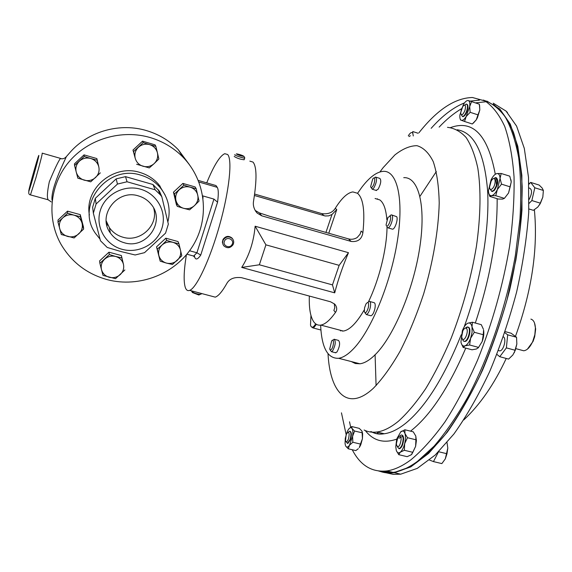 <?xml version="1.0" encoding="UTF-8"?>
<svg xmlns="http://www.w3.org/2000/svg" width="572" height="572" viewBox="0 0 572 572"><rect width="100%" height="100%" fill="white"/><g stroke="black" fill="none" stroke-linecap="round" stroke-linejoin="round"><path stroke-width="0.86" d="M153.725 208.308C158.751 225.275 140.283 242.635 123.009 237.23C117.31 235.607 112.77 232.418 109.395 227.656L106.185 220.871M124.231 242.728C118.418 241.084 113.785 237.83 110.346 232.983C96.94 215.544 117.153 188.781 138.481 195.924C143.508 197.397 147.662 200.107 150.944 204.054C166.302 221.185 146.375 249.864 124.231 242.728M199.771 294.544L198.877 295.023L192.228 292.442M232.768 239.103L232.046 238.095C228.707 235.485 225.704 235.914 223.051 239.389L222.365 242.185L223.194 244.859M223.323 239.847C222.251 242.056 222.451 244.087 223.945 245.953C227.284 248.613 230.309 248.219 233.026 244.759C234.12 242.521 233.898 240.462 232.354 238.588C229.014 235.993 226.004 236.415 223.323 239.847M224.667 240.748C221.872 245.417 229.637 249.328 232.068 244.494C234.877 239.84 227.113 235.9 224.667 240.748M234.213 156.37L234.255 156.478C237.001 158.244 240.276 159.338 244.065 159.76L244.315 159.631M234.892 154.647L234.734 154.726C234.241 155.248 243.129 158.272 244.609 158.079L244.694 157.772M236.322 153.918C238.56 155.219 241.119 156.056 244.008 156.428L244.029 156.399C242.657 155.448 240.261 154.604 236.829 153.868L236.322 153.918M389.818 215.837L391.269 214.829L392.127 215.337C393.815 217.646 390.397 227.978 387.995 227.863L386.979 227.048M391.956 229.022L392.535 229.193C394.966 229.315 398.384 218.99 396.675 216.681L391.834 214.993M390.297 216.223C391.913 218.59 387.737 228.564 386.343 225.683L386.079 224.825L387.966 217.331L390.297 216.223M374.21 178.042L375.539 177.084C377.205 178.857 376.655 182.468 373.873 187.923L372.279 189.246L371.099 187.523M376.083 190.39L378.142 189.203C380.931 183.762 381.481 180.151 379.787 178.378L375.983 177.22M372.694 179.072C375.382 175.003 375.361 182.854 372.658 186.543C371.614 187.916 370.942 187.931 370.642 186.586L372.694 179.072M367.817 302.388L369.233 301.351C370.635 301.558 370.963 303.668 370.227 307.686C369.205 311.683 367.918 313.971 366.359 314.557L364.929 312.72M370.327 315.622L370.956 315.794C372.529 315.215 373.823 312.934 374.846 308.937C375.575 304.926 375.232 302.817 373.816 302.602L369.848 301.523M368.389 307.378C366.809 312.434 365.458 313.835 364.328 311.576L364.557 307.8L365.987 303.961C368.211 301.251 369.012 302.388 368.389 307.378M332.84 340.261L334.105 339.246C335.993 341.355 335.499 345.231 332.625 350.872L331.495 351.708L330.137 349.978M335.321 352.695L336.987 352.002C339.875 346.367 340.361 342.499 338.445 340.39L334.105 339.246M331.41 349.399L330.351 350.064L329.687 349.135L331.681 340.919C334.227 337.48 333.962 346.403 331.41 349.399M316.387 324.317L314.214 327.141L312.82 327.878L311.082 326.505M310.953 315.458L310.51 325.111C311.104 327.306 312.19 327.763 313.756 326.476L315.758 323.902M403.746 177.663C418.404 176.691 426.24 205.126 419.769 247.476C413.413 289.739 393.515 336.758 375.261 354.626C369.705 360.124 364.593 363.177 359.931 363.785L355.341 363.527L351.279 361.554M340.547 330.952L340.512 330.309M357.572 193.279L361.761 187.351C369.398 177.306 376.512 171.979 383.111 171.357C397.09 170.149 404.154 198.484 397.361 240.984C390.683 283.39 371.028 330.766 353.367 348.913C347.99 354.49 343.078 357.622 338.624 358.286C327.634 358.751 321.636 347.69 320.627 325.118M377.277 199.163L377.541 198.777M140.533 189.196C157.157 193.822 167.088 212.026 162.012 227.928C157.178 243.894 138.66 253.889 122.215 249.342C105.706 245.038 95.252 227.012 100.214 210.789C104.926 194.501 123.981 184.327 140.533 189.196M161.797 196.668L159.452 191.234L152.953 184.513L125.518 176.648L127.048 181.774L155.148 189.797L160.26 194.73L161.797 196.668L168.354 224.117L165.551 233.133L144.537 252.66L135.142 254.983L121.307 251.637L107.221 247.454L100.443 240.726L93.358 213.184L92.635 207.314L95.309 198.327L96.096 203.989L117.467 184.062L116.166 178.872L95.309 198.327M167.861 221.986C170.978 209.23 168.354 197.69 159.996 187.38C154.89 181.517 148.534 177.456 140.919 175.204C107.379 163.792 75.096 205.427 95.46 233.369L100.007 239.075M165.151 195.102L158.716 184.477C153.675 178.686 147.397 174.674 139.883 172.444C113.635 163.792 84.313 188.567 89.389 215.036M107.336 279.672C139.432 288.102 175.289 273.952 192.521 246.396C209.852 218.912 206.292 181.117 183.126 157.314C174.038 148.055 163.149 141.491 150.443 137.63C121.6 129.015 88.052 138.917 68.783 162.076C49.485 185.214 46.575 218.897 61.004 244.315C71.643 262.269 87.087 274.052 107.336 279.672M48.355 199.864L48.112 199.771C46.861 197.605 47.254 191.606 49.314 181.767C54.39 169.534 58.051 161.812 60.296 158.594L62.434 158.801M70.935 151.387L66.302 156.678C65.644 158.866 50.679 187.688 52.023 200.15M106.707 224.667L107.958 225.282M160.089 186.165L160.353 187.795M160.06 187.452L159.817 185.821M386.844 219.727C386.071 209.431 383.733 202.831 379.844 199.928L375.068 198.498M309.33 296.046C308.923 308.172 310.382 316.752 313.713 321.764C315.587 324.403 317.953 325.511 320.799 325.089C325.132 324.353 330.023 320.134 335.464 312.434C337.344 309.731 337.087 306.95 334.699 304.089L330.53 301.787L241.541 277.685C234.441 276.862 229.572 278.721 226.934 283.276C222.344 291.434 218.447 296.06 215.258 297.147L211.526 296.16M206.714 182.868C213.835 165.58 219.848 155.856 224.746 153.696L227.642 154.504C232.532 159.502 229.329 190.497 219.698 224.867C210.124 259.245 196.618 288.016 189.668 290.369C187.759 291.077 186.336 290.204 185.392 287.745C183.448 281.874 183.784 270.885 186.4 254.79M249.835 161.132L252.981 162.069C256.785 166.516 256.985 179.494 253.575 201.001C252.788 205.355 253.982 209.388 257.15 213.084L261.711 215.808L351.187 241.448C357.908 242.142 361.811 239.203 362.891 232.64C365.115 211.354 363.313 198.227 357.486 193.257L352.86 191.927C347.504 192.692 341.641 198.155 335.278 208.308C332.504 212.655 328.013 214.428 321.807 213.621L254.64 194.065M534.52 322.994L535.657 329.165L534.663 336.736L533.068 341.377L527.463 349.106M521.471 350.171L523.68 350.772C527.026 350.407 530.044 347.311 532.732 341.484L534.856 334.634L535.406 327.842C535.063 322.801 533.554 319.891 530.88 319.104M479.45 100.157L470.07 101.137M464.528 102.874C453.403 107.336 442.278 115.823 431.152 128.328M349.513 421.8L350.693 427.27M529.036 187.981L529.643 188.174C532.317 189.747 532.146 193.508 529.136 199.456M503.381 336.808L503.532 336.908C506.742 338.896 503.482 350.986 499.764 350.879L498.734 350.6M382.611 471.271L384.856 472.3M386.222 472.815L393.193 474.345L400.707 474.181L417.26 468.389L435.242 455.005L453.918 433.991C466.452 416.366 478.356 395.595 489.639 371.671C500.243 346.367 509.23 319.834 516.602 292.07C522.815 264.285 526.862 237.637 528.742 212.119L528.514 177.413L524.309 148.413L516.602 126.133L506.013 111.054L493.221 103.182M379.451 471.142C384.041 472.908 389.031 473.43 394.423 472.708L410.803 466.866L428.628 453.41L447.168 432.325C459.631 414.65 471.478 393.815 482.711 369.841C493.293 344.48 502.28 317.896 509.673 290.09C515.915 262.262 520.012 235.585 521.964 210.046L521.857 175.311L517.803 146.318L510.26 124.067L499.842 109.023L486.901 101.101M399.621 436.1L401.179 434.977C402.452 434.963 403.103 436.379 403.131 439.224C402.688 444.351 401.329 447.483 399.056 448.62L397.311 446.696M398.877 448.634L399.535 448.734C401.809 447.597 403.167 444.465 403.61 439.339C403.589 436.651 402.995 435.228 401.83 435.077M401.165 439.446C400.035 446.046 398.505 448.005 396.575 445.302L396.41 443.479L397.697 438.109C399.671 435.099 400.829 435.542 401.165 439.446M409.059 136.586L410.374 135.736M493.686 178.6L495.609 177.542C498.291 179.815 497.733 184.02 493.943 190.154L491.863 191.391L490.161 189.218M491.706 191.384L492.349 191.541L494.437 190.304C498.148 184.384 498.755 180.18 496.246 177.699M492.177 179.594C495.838 175.297 496.253 184.692 492.542 188.524C490.797 190.147 489.789 189.697 489.51 187.187L491.191 180.981L492.177 179.594M464.671 104.998L466.28 104.083C467.753 104.583 467.882 106.878 466.666 110.961C465.351 114.407 463.956 116.266 462.476 116.531L461.275 114.7M462.441 116.531L462.92 116.674C464.4 116.409 465.794 114.55 467.109 111.104C468.318 107.057 468.196 104.762 466.752 104.226M461.347 109.402L462.784 106.478C465.408 103.904 466.13 105.219 464.95 110.425C462.941 114.915 461.525 115.866 460.703 113.292L461.347 109.402M465.315 328.106L467.217 326.934L468.246 327.248C471.235 329.186 467.939 341.377 464.435 341.334L463.363 340.991L462.412 339.096M464.185 341.341L464.943 341.47C468.447 341.513 471.743 329.322 468.754 327.391L467.96 327.07M466.33 328.321C469.119 330.244 465.036 341.691 462.476 339.16L461.633 337.058L462.834 330.845C464.056 328.5 465.222 327.656 466.33 328.321M348.262 432.21L349.542 431.216C351.208 431.881 351.372 434.684 350.035 439.625L347.433 443.321L345.981 441.613M347.361 443.329L347.862 443.422L350.464 439.732C351.787 434.884 351.644 432.074 350.028 431.317M348.512 438.838C347.283 441.841 346.289 442.485 345.524 440.776L346.074 435.135L346.796 433.49C349.142 431.245 349.714 433.025 348.512 438.838M418.897 132.826C437.151 109.702 454.997 97.934 472.443 97.512L484.949 100.937C492.649 106.149 499.249 114.665 504.754 126.505C509.473 140.24 512.569 157 514.035 176.762C514.45 198.048 512.977 221.2 509.616 246.225C503.002 285.335 492.32 323.294 477.57 360.11C467.388 383.226 456.57 403.746 445.116 421.693C433.555 437.794 422.179 450.479 410.989 459.745C402.359 466.151 394.308 469.877 386.829 470.935C371.864 472.486 360.339 465.422 352.252 449.742M346.139 434.548L341.455 412.834M483.211 100.064C491.427 102.617 498.777 108.258 505.276 116.988C511.132 127.535 515.601 141.12 518.69 157.736C520.856 175.976 521.271 196.489 519.927 219.269L515.386 255.312C506.556 305.255 488.996 357.193 467.546 397.604C456.592 416.752 445.452 432.933 434.112 446.131L417.546 461.311C408.837 467.681 400.7 471.378 393.143 472.408L385.7 472.601L378.807 471.078M392.278 472.207L380.194 471.206M358.358 448.67L355.848 450.593L348.291 448.798L345.781 446.196C346.718 447.604 347.94 447.297 349.435 445.273L352.588 436.364C353.103 432.711 352.917 430.094 352.03 428.507C351.065 427.162 349.849 427.513 348.377 429.558L347.104 431.917L345.273 438.345L345.059 443.6L345.524 445.674M362.14 431.545L362.641 433.869L362.426 438.731L360.775 444.78L359.266 447.611L360.446 444.072L352.845 442.256L349.435 445.273L348.291 448.798M469.612 344.988L478.557 347.397L482.232 341.427C483.705 337.223 484.155 333.426 483.583 330.03L483.254 334.713L474.295 332.268L470.613 338.274L472.079 332.253L472.014 326.862C471.321 323.688 469.927 322.465 467.839 323.201C465.722 324.217 463.892 326.741 462.348 330.773L460.939 342.006C461.583 345.202 462.948 346.482 465.029 345.853C467.167 344.909 469.026 342.385 470.613 338.274L469.612 344.988L465.029 345.853L463.141 347.411L461.225 343.221M483.254 334.713L482.232 341.427L478.228 347.926M483.383 329.2L481.281 324.667L472.401 322.222L472.014 326.862L474.295 332.268M479.593 105.312L479.801 109.996L477.448 117.668L476.283 119.82L473.33 123.152M496.889 173.566L501.186 173.48L500.071 178.4C499.878 174.996 498.82 173.387 496.889 173.566C494.902 174.038 492.971 176.105 491.098 179.772L488.416 190.733C488.574 194.115 489.596 195.767 491.498 195.681C493.472 195.302 495.423 193.257 497.347 189.554L500.071 178.4L501.522 184.155L510.167 186.851L511.246 181.889L510.968 179.78M501.186 173.48L509.774 176.176L511.246 181.889L508.544 193.014L504.382 198.37L495.767 195.71L491.498 195.681L489.811 196.432L488.753 193.222M411.811 454.282L415.622 446.346L412.827 452.323L404.368 450.293L400.293 452.187C402.13 450.622 403.589 447.79 404.654 443.7C405.612 439.561 405.698 436.136 404.919 433.419C404.018 430.938 402.667 430.38 400.858 431.731L397.147 438.152L396.575 440.14L395.781 446.832L396.274 450.321C397.132 452.852 398.469 453.474 400.293 452.187L398.756 454.668L396.417 450.743M415.758 435.9L416.387 440.662L415.622 446.346L415.908 439.775L407.457 437.723L404.654 443.7L404.368 450.293M349.421 428.335L351.744 426.54L352.03 428.507L354.576 431.038L352.588 436.364L352.845 442.256M362.641 433.869L361.804 430.873L359.245 428.364L351.744 426.54M362.176 432.789L354.576 431.038M362.147 432.868L362.426 438.731L360.446 444.072M467.717 327.07L465.944 328.113M467.839 323.201L472.401 322.222M478.557 347.397L476.583 348.956L472 349.792L463.141 347.411M470.155 112.312L477.97 114.858L479.815 109.895L479.35 104.19L471.564 101.623L469.698 106.578C470.091 103.139 469.626 101.13 468.296 100.558C466.881 100.25 465.265 101.551 463.449 104.454L459.902 114.951C459.652 117.961 460.117 119.748 461.311 120.313C462.698 120.699 464.321 119.441 466.173 116.531L469.698 106.578L470.155 112.312L466.173 116.531L464.536 121.471L460.417 119.905M471.564 101.623L468.296 100.558M477.97 114.858L476.283 119.82L472.308 123.988L464.536 121.471M501.522 184.155L497.347 189.554L495.767 195.71M510.167 186.851L508.544 193.014L504.382 198.37L502.616 199.099L498.341 199.049L489.811 196.432M413.277 135.957L412.812 133.269C412.04 132.039 410.882 132.375 409.337 134.27L408.301 135.829M418.075 133.24L412.748 131.553L412.812 133.269M400.486 432.06L404.883 429.765L404.919 433.419L407.457 437.723M412.827 452.323L411.225 454.804L407.15 456.671L398.756 454.668M416.387 440.662L415.908 439.775L415.815 436.078L413.256 431.817L404.883 429.765M485.464 101.809L475.396 102.888M461.389 108.794C453.932 113.213 446.51 119.312 439.132 127.106M479.565 99.864L478.492 99.843M380.609 471.228L387.273 472.608L394.437 472.393L410.217 466.881C421.514 459.817 433.176 449.041 445.216 434.556C457.257 418.01 468.79 398.441 479.815 375.847C490.283 351.88 499.342 326.562 506.999 299.878L515.88 260.01C520.012 233.798 522.107 209.338 522.172 186.644C521.078 165.472 518.203 147.419 513.542 132.482C508 119.569 501.258 110.174 493.3 104.304M514.257 352.767L516.845 344.022L515.286 350.3L512.862 354.962L508.608 359.094L499.756 356.713L506.377 347.883L507.679 334.827L504.804 332.661M505.162 331.603L511.153 333.247L516.545 337.265L516.845 344.022M496.875 354.361L499.756 356.713M507.679 334.827L516.545 337.265M506.377 347.883L515.286 350.3M506.349 111.39L507.478 112.555M539.546 204.898L542.821 197.111L540.461 203.21L537.802 207.064L533.376 210.324L528.885 208.952M529.071 203.403L531.867 200.55L534.806 187.773L530.673 182.404L539.167 185.071L542.156 188.031L543.379 190.455L542.821 197.111M531.867 200.55L540.461 203.21M530.673 182.404L528.907 184.248M534.806 187.773L543.379 190.455M447.018 442.585L447.804 448.083L445.295 458.901L441.856 463.599L433.462 461.597L438.481 451.873M447.804 448.083L446.982 453.753L445.295 458.901M438.624 451.73L446.982 453.753M429.479 460.038L433.462 461.597M198.32 180.43L215.994 185.564L217.238 187.33C218.518 189.311 218.626 194.265 217.56 202.188L200.743 255.083C197.304 260.06 195.174 260.253 194.358 255.677M337.709 329.572L343.372 331.066C349.664 330.051 356.621 322.994 364.257 309.888M368.54 301.658C379.172 279.787 386.865 248.641 387.022 227.155M255.133 226.219C253.725 241.777 249.256 255.512 241.72 267.431L334.713 292.843C338.016 280.051 342.599 266.666 348.47 252.695L255.133 226.219L265.908 244.837L339.146 265.344L332.468 284.892L259.359 264.786L265.908 244.837M334.792 307.743L333.876 310.424L334.763 307.936L334.32 304.161M255.141 210.424L259.352 212.877L269.255 216.159L348.484 238.896C351.508 239.689 354.404 239.232 357.178 237.523L360.095 234.162L361.125 231.074L359.988 234.377M335.278 208.308L336.751 209.609L331.996 214.486L328.685 215.866L325.161 215.973L254.44 195.488M348.47 252.695L339.146 265.344M334.713 292.843L332.468 284.892M241.72 267.431L259.359 264.786M106.471 223.459L107.271 223.859M66.302 156.678C64.736 158.53 62.734 159.173 60.296 158.594M192.042 255.605L193.672 256.049L196.918 252.767L189.568 250.75M202.731 195.881L203.067 198.119M200.743 255.083L196.918 252.767L213.935 199.092L202.903 195.924M213.935 199.092L217.56 202.188M160.21 261.175L166.431 263.084C162.469 261.869 159.931 259.309 158.83 255.412C158.015 251.437 159.095 247.969 162.062 245.009L157.286 249.135L160.21 261.175L156.521 246.854L165.837 238.195L178.014 241.548L178.95 243.779L172.916 242.328C176.884 243.572 179.408 246.146 180.48 250.043C181.274 254.011 180.187 257.457 177.227 260.396C174.074 263.127 170.477 264.028 166.431 263.084L172.458 264.478L181.803 255.806L178.95 243.779M74.553 165.487L74.46 163.835L84.048 154.869L96.847 158.566L98.763 166.695C99.664 170.878 98.591 174.489 95.553 177.527C92.306 180.359 88.56 181.245 84.306 180.194C80.137 178.864 77.434 176.14 76.212 172.022C75.282 167.832 76.348 164.207 79.401 161.14C82.675 158.287 86.444 157.4 90.705 158.48L84.22 156.449L74.553 165.487L77.842 178.185L90.719 181.832L100.336 172.851M99.893 263.32L101.487 269.627C100.608 265.637 101.659 262.155 104.64 259.18C107.836 256.413 111.504 255.505 115.637 256.47L109.331 254.54L99.893 263.32L99.592 260.911L108.952 252.202L121.364 255.534L123.423 264.192C124.274 268.168 123.216 271.628 120.249 274.581C117.081 277.334 113.435 278.242 109.309 277.306C105.262 276.097 102.66 273.538 101.487 269.627L103.017 275.397L115.508 278.678L124.889 269.955M136.644 164.25L149.271 167.911L154.14 163.621C150.908 166.431 147.204 167.31 143.036 166.252C138.946 164.915 136.329 162.198 135.171 158.094L132.983 150.064L142.528 141.155L155.076 144.866L155.849 146.339L149.607 144.63C153.696 145.996 156.306 148.734 157.429 152.838L155.849 146.339M57.994 222.108L58.044 220.005L67.539 211.147L80.259 214.643L83.469 226.934L83.634 229.086L82.039 223.13C82.947 227.213 81.896 230.752 78.886 233.755C75.668 236.558 71.95 237.459 67.725 236.472C63.578 235.206 60.882 232.568 59.652 228.55C58.716 224.453 59.76 220.892 62.784 217.86L57.994 222.108L61.311 234.513L74.11 237.959L83.634 229.086M177.284 206.342L183.555 208.294C179.572 207.021 177.027 204.383 175.933 200.393L177.284 206.342L176.355 204.404L173.473 192.171L182.883 183.412L195.123 186.944L196.21 188.746L190.161 187.158C194.151 188.467 196.682 191.112 197.74 195.109C198.52 199.17 197.419 202.681 194.43 205.648L199.035 201.065L196.21 188.746M125.518 176.648L116.166 178.872M155.148 189.797L152.953 184.513M117.467 184.062L127.048 181.774M93.358 213.184L96.096 203.989M162.062 245.009C165.244 242.256 168.862 241.363 172.916 242.328L166.681 240.404L162.062 245.009M165.837 238.195L166.681 240.404M156.521 246.854L157.286 249.135M98.763 166.695C97.569 162.577 94.888 159.838 90.705 158.48L97.126 160.167L98.763 166.695M96.847 158.566L97.126 160.167M84.048 154.869L84.22 156.449M115.637 256.47C119.684 257.7 122.279 260.274 123.423 264.192L121.843 257.893L115.637 256.47M121.364 255.534L121.843 257.893M108.952 252.202L109.331 254.54M138.445 147.254C141.699 144.423 145.424 143.551 149.607 144.63L143.193 142.607L133.569 151.587L135.171 158.094C134.313 153.918 135.4 150.3 138.445 147.254M154.14 163.621C157.164 160.596 158.265 157 157.429 152.838L158.844 158.987L154.14 163.621M142.528 141.155L143.193 142.607M132.983 150.064L133.569 151.587M74.002 215.158C78.157 216.452 80.838 219.112 82.039 223.13L80.402 216.702L74.002 215.158C69.763 214.142 66.023 215.043 62.784 217.86L67.567 213.177L74.002 215.158M80.259 214.643L80.402 216.702M67.539 211.147L67.567 213.177M179.229 189.797C182.439 187.015 186.079 186.136 190.161 187.158L183.877 185.192L174.388 194.015L175.933 200.393C175.132 196.325 176.226 192.793 179.229 189.797M183.555 208.294C187.623 209.295 191.248 208.415 194.43 205.648L189.597 209.831L183.555 208.294M182.883 183.412L183.877 185.192M173.473 192.171L174.388 194.015M201.28 293.443L201.037 294.215L200.143 294.344C196.654 294.008 193.822 293.021 191.649 291.391M42.192 153.146C42.5 153.639 40.39 161.926 35.857 177.992L30.445 194.916M34.277 169.963C27.778 192.571 26.462 200.686 33.29 176.777C40.119 152.946 40.869 146.782 34.277 169.963M189.439 164.729L178.264 149.664C169.534 140.755 159.066 134.434 146.875 130.716C120.463 122.565 89.439 130.902 70.892 151.43M457.214 129.758C474.317 132.497 484.448 152.853 487.623 190.841C489.703 228.385 480.945 280.702 464.164 326.919M461.218 334.784C444.237 377.112 425.854 406.513 406.056 422.973C398.219 429.293 390.948 432.882 384.22 433.755C379.315 434.37 374.839 433.64 370.792 431.56M450.564 127.577C472.987 119.419 487.895 134.985 495.288 174.281M495.752 177.735L496.525 185.478M497.139 198.684C497.468 236.872 490.197 278.321 475.311 323.023M465.772 348.119C448.77 387.494 430.73 414.864 411.661 430.244L410.51 431.145M447.476 127.334C454.39 128.092 460.61 131.496 466.144 137.545C471.156 145.152 475.053 155.377 477.827 168.225C481.081 189.225 480.702 216.13 476.426 246.317C471.178 277.599 462.784 308.165 451.229 338.023C443.243 356.856 434.727 373.738 425.69 388.667C416.545 402.173 407.5 412.991 398.555 421.121C390.812 427.477 383.619 431.102 376.984 431.996C372.293 432.618 368.003 431.96 364.114 430.03M342.163 331.145L342.199 330.759M379.915 171.957L383.133 167.66L394.844 154.969C402.631 148.827 409.995 145.731 416.931 145.681C423.444 147.562 428.893 152.896 433.276 161.69C436.865 172.472 438.846 186.265 439.217 203.081C438.509 230.037 433.054 262.133 423.616 293.987C416.688 314.85 408.858 333.912 400.135 351.158C391.169 366.802 382.232 379.186 373.323 388.309C347.683 412.119 329.994 392.914 328.021 353.768M402.745 436.307L398.927 438.223M396.861 439.082C383.833 443.665 373.316 440.826 365.308 430.573M376.934 431.996L378.514 434.012M415.944 440.133L416.387 439.904M436.322 171.564L419.955 196.332M375.082 354.583L376.09 385.614M336.751 209.609L328.764 233.233M335.464 312.434L333.876 310.424M362.891 232.64L361.125 231.074M331.996 214.486L325.94 232.425M351.187 241.448L348.484 238.896M261.711 215.808L259.352 212.877M324.017 215.715L321.807 213.621M217.238 187.33L198.956 182.025M110.346 232.983L109.395 227.656M244.065 159.76L244.609 158.079M244.008 156.428L244.823 158.022M387.995 227.863L392.535 229.193M366.359 314.557L370.956 315.794M331.495 351.708L335.85 352.831M312.82 327.878L320.921 330.015M359.931 363.785L338.624 358.286M159.996 187.38L158.716 184.477M150.014 131.724C160.911 135.564 170.327 141.541 178.264 149.664L183.126 157.314M51.294 201.923L48.112 199.771L30.588 194.923C28.986 194.737 28.421 193.493 28.893 191.191M535.628 328.285L535.406 327.842M523.68 350.772L515.923 348.67M498.376 350.5L499.764 350.879M528.843 182.933L529.172 183.97M534.377 209.724C538.109 248.663 531.831 290.805 515.551 336.143M506.227 358.451C494.208 384.22 480.058 404.711 463.785 419.919M400.707 474.181L394.423 472.708M399.056 448.62L399.535 448.734M464.435 341.334L464.943 341.47M347.433 443.321L347.862 443.422M376.984 431.996L384.22 433.755C379.451 434.606 375.118 433.898 371.221 431.617M386.829 470.935L393.143 472.408M360.775 444.78L360.331 445.073M462.476 116.531L462.92 116.674M491.863 191.391L492.349 191.541M393.965 472.286L394.437 472.393M343.372 331.066L320.799 325.089M215.258 297.147L189.668 290.369M257.15 213.084L255.448 210.939M42.328 153.189L60.51 158.394M194.244 255.755C194.344 257.128 194.158 257.228 193.672 256.049L186.894 254.204M160.26 194.73L157.951 189.339M372.279 189.246L376.533 190.526M232.046 238.095L232.354 238.588M198.877 295.023L200.143 294.344"/></g></svg>
